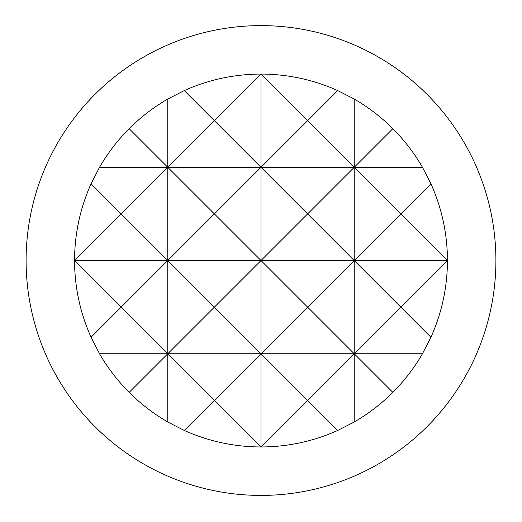 <?xml version="1.0" encoding="UTF-8"?>
<svg xmlns="http://www.w3.org/2000/svg" width="522" height="522" viewBox="0 0 522 522"><rect width="100%" height="100%" fill="white"/><g stroke="black" fill="none" stroke-linecap="round" stroke-linejoin="round"><path stroke-width="0.78" d="M476.606 353.746A234.9 234.9 0 0 0 261 25.617A234.9 234.9 0 0 0 213.4 490.543A234.9 234.9 0 0 0 476.606 353.746M214.385 400.354L261 446.969C234.261 446.878 208.689 441.377 184.286 430.454L214.385 400.354L167.771 353.746L261 353.746L214.385 400.354M129.156 392.361C117.6 380.773 107.728 367.906 99.526 353.746L167.771 353.746L129.156 392.361C140.744 403.917 153.612 413.789 167.771 421.991L167.771 353.746L214.385 307.132L261 353.746L354.223 353.746L307.615 400.354L261 353.746L307.615 307.132L354.223 353.746L422.474 353.746C414.272 367.906 404.4 380.773 392.844 392.361L354.223 353.746L400.837 307.132L354.223 260.517L307.615 307.132L261 260.517L214.385 307.132L167.771 260.517L447.452 260.517L400.837 307.132L430.937 337.232L422.474 353.746M99.526 353.746L91.063 337.232L121.163 307.132L167.771 353.746L167.771 260.517L121.163 307.132L74.548 260.517L167.771 260.517L214.385 213.903L261 260.517L307.615 213.903L354.223 260.517L400.837 213.903L354.223 167.294L307.615 213.903L261 167.294L214.385 213.903L167.771 167.294L422.474 167.294L430.937 183.803L400.837 213.903L447.452 260.517C447.361 287.257 441.86 312.828 430.937 337.232M91.063 337.232C80.14 312.828 74.639 287.257 74.548 260.517L121.163 213.903L167.771 260.517L167.771 167.294L121.163 213.903L91.063 183.803L99.526 167.294L167.771 167.294L214.385 120.68L261 167.294L307.615 120.68L354.223 167.294L392.844 128.673C404.4 140.261 414.272 153.129 422.474 167.294M99.526 167.294C107.728 153.129 117.6 140.261 129.156 128.673L167.771 167.294L167.771 99.043L184.286 90.58C208.689 79.657 234.261 74.157 261 74.065C287.739 74.157 313.311 79.657 337.714 90.58L307.615 120.68L261 74.065L214.385 120.68L184.286 90.58M307.615 400.354L337.714 430.454C313.311 441.377 287.739 446.878 261 446.969L307.615 400.354M392.844 392.361C381.256 403.917 368.388 413.789 354.223 421.991L337.714 430.454M430.937 183.803C441.86 208.213 447.361 233.778 447.452 260.517M337.714 90.58L354.223 99.043C368.388 107.245 381.256 117.117 392.844 128.673M129.156 128.673C140.744 117.117 153.612 107.245 167.771 99.043M74.548 260.517C74.639 233.778 80.14 208.213 91.063 183.803M354.223 99.043L354.223 421.991M261 74.065L261 446.969M184.286 430.454L167.771 421.991"/></g></svg>
